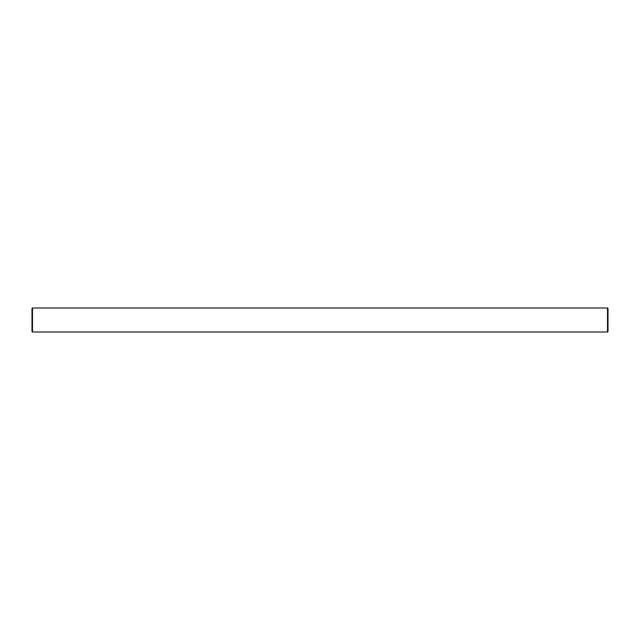 <?xml version="1.0" encoding="UTF-8"?>
<svg xmlns="http://www.w3.org/2000/svg" width="640" height="640" viewBox="0 0 640 640"><rect width="100%" height="100%" fill="white"/><g stroke="black" fill="none" stroke-linecap="round" stroke-linejoin="round"><path stroke-width="0.96" d="M32 331.52L32 308.48L32.48 308L32.48 332L32 331.52M607.52 308L608 308.48L608 331.52L607.52 332L607.52 308L32.48 308M607.52 332L32.48 332"/></g></svg>
